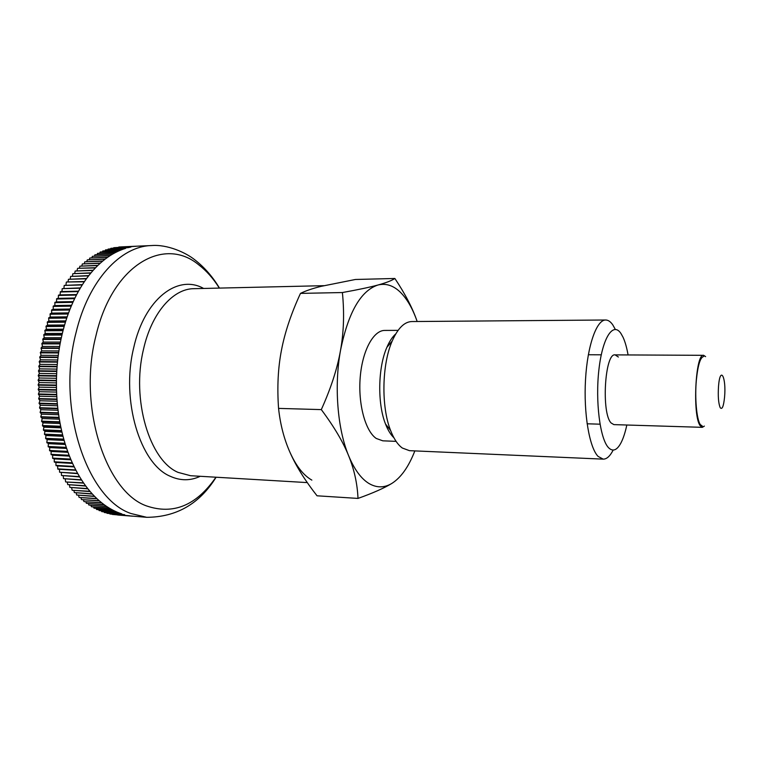 <?xml version="1.0" encoding="UTF-8"?>
<svg xmlns="http://www.w3.org/2000/svg" width="763" height="763" viewBox="0 0 763 763"><rect width="100%" height="100%" fill="white"/><g stroke="black" fill="none" stroke-linecap="round" stroke-linejoin="round"><path stroke-width="1.14" d="M613.032 450.332C609.961 456.245 606.68 459.173 603.199 459.135L409.464 450.666L402.339 448.034C397.771 444.743 393.861 438.887 390.58 430.446C381.09 406.774 381.853 364.39 392.182 341.071C397.819 328.309 404.352 321.795 411.772 321.547L605.679 320.002C608.187 320.021 610.553 321.643 612.784 324.876L615.321 329.406M603.199 459.135L598.087 456.408C589.37 447.585 583.533 413.46 585.526 379.507C587.443 345.505 596.628 319.735 605.679 320.002M626.824 425.02C625.269 432.306 623.371 438.162 621.12 442.607C617.057 450.37 612.832 452.039 608.454 447.604C599.995 438.801 595.216 401.262 598.936 369.426C602.532 337.446 613.147 321.557 620.948 333.488L623.009 337.16C625.088 341.681 626.785 347.604 628.073 354.938M393.899 437.733C390.666 434.681 387.871 430.103 385.506 423.999C377.304 403.598 377.952 367.432 386.879 347.337C389.464 341.319 392.42 336.845 395.759 333.908M396.092 441.357L382.816 440.823L376.264 438.467C365.353 431.114 357.99 404.028 360.212 377.342C362.339 350.618 373.46 330.245 384.79 330.427L398.076 330.36M414.843 450.895C408.72 466.708 401.071 477.533 391.905 483.389C384.294 487.996 376.598 487.996 368.815 483.408C361.033 478.582 354.299 469.35 348.624 455.721C354.242 469.522 357.37 483.761 358 498.42L317.036 495.797C305.181 480.7 296.254 466.431 290.274 452.984C284.217 439.593 280.317 424.733 278.562 408.396C277.055 387.146 278.028 367.699 281.499 350.045C284.876 332.363 291.199 313.479 300.479 293.393C305.705 290.808 312.62 288.452 321.223 286.325L355.424 279.477L394.872 278.476C391.591 280.66 385.935 282.844 377.904 285.028C385.916 283.044 393.431 285.476 400.47 292.334C407.194 299.058 412.754 308.777 417.161 321.5C412.754 308.51 405.325 294.165 394.872 278.476M704.373 426.097L702.341 427.337L613.891 424.619L611.153 423.007C601.149 413.374 604.811 352.611 615.14 354.881L618.373 357.027M340.536 350.265C348.262 312.487 360.718 290.741 377.904 285.028C370.017 287.193 358.181 289.702 342.396 292.544C344.418 312.83 343.798 332.067 340.536 350.265C337.36 368.424 330.961 388.205 321.309 409.607C334.003 426.603 343.102 441.977 348.624 455.721C337.446 428.94 334.003 385.916 340.536 350.265M358 498.42C373.117 493.012 384.418 487.996 391.905 483.389M342.396 292.544L300.479 293.393M321.309 409.607L278.562 408.396M121.431 246.888L138.847 246.096L118.809 247.012L136.215 246.268L113.725 247.717L130.94 247.031L128.556 247.555L111.064 248.29L128.298 247.613L108.136 249.081L125.666 248.337L123.301 249.119L105.733 249.854L123.043 249.205L120.678 250.111L102.824 250.941L120.42 250.216L118.074 251.246L100.449 251.962L117.817 251.361L115.48 252.515L97.569 253.354L115.223 252.648L112.905 253.926L94.965 254.775L112.657 254.069L110.349 255.481L92.38 256.33L110.101 255.643L107.821 257.179L89.824 258.028L107.573 257.35L105.313 259.01L87.297 259.859L105.075 259.191L102.843 260.975L84.798 261.823L102.604 261.175L100.401 263.082L82.337 263.931L100.163 263.292L97.998 265.324L79.905 266.163L97.769 265.543L95.633 267.699L77.75 268.299L95.404 267.937L93.305 270.197L75.175 271.037L93.086 270.455L91.035 272.839L72.876 273.659L90.816 273.097L88.804 275.605L70.635 276.416L88.594 275.872L86.629 278.495L68.432 279.296L86.419 278.781L84.502 281.499L66.495 281.995L84.302 281.805L82.442 284.637L64.216 285.41L82.242 284.942L80.439 287.88L62.194 288.643L80.249 288.204L78.494 291.247L60.42 291.666L61.956 291.561L62.194 288.643M60.239 291.991L78.312 291.58L76.615 294.718L58.532 295.109L60.058 294.899L60.42 291.666M58.35 295.453L76.443 295.062L74.812 298.295L56.7 298.657L58.236 298.352L58.532 295.109M56.529 299.01L74.64 298.648L73.076 301.976L54.955 302.31L56.472 301.91L56.7 298.657M54.783 302.673L72.914 302.339L71.417 305.763L53.276 306.058L54.793 305.553L54.955 302.31M53.114 306.43L71.255 306.135L69.834 309.635L51.674 309.902L53.181 309.301L53.276 306.058M51.522 310.283L69.681 310.016L68.327 313.603L50.148 313.831L51.655 313.135L51.674 309.902M50.005 314.222L68.184 313.994L66.896 317.646L48.708 317.847L50.196 317.046L50.148 313.831M48.574 318.247L66.763 318.047L65.561 321.786L47.354 321.948L48.832 321.051L48.708 317.847M47.23 322.348L65.437 322.186L64.302 325.992L46.085 326.116L47.544 325.124L47.354 321.948M45.971 326.526L64.187 326.402L63.129 330.265L44.903 330.36L46.343 329.263L46.085 326.116M44.798 330.77L63.024 330.684L62.051 334.604L43.815 334.661L45.227 333.479L44.903 330.36M43.72 335.091L61.956 335.033L61.069 339.01L42.814 339.03L44.206 337.742L43.815 334.661M42.728 339.459L60.973 339.44L60.163 343.464L41.908 343.445L43.272 342.072L42.814 339.03M41.831 343.884L60.086 343.903L59.361 347.976L41.107 347.918L42.432 346.45L41.908 343.445M41.03 348.348L59.295 348.414L58.656 352.525L40.391 352.43L41.688 350.866L41.107 347.918M40.325 352.868L58.589 352.964L58.045 357.103L39.771 356.97L41.04 355.329L40.391 352.43M39.714 357.418L57.988 357.551L57.53 361.719L39.247 361.548L40.487 359.821L39.771 356.97M39.209 361.996L57.483 362.167L57.111 366.364L38.827 366.154L40.029 364.332L39.247 361.548M38.799 366.602L57.072 366.812L56.796 371.028L38.512 370.77L39.666 368.872L38.827 366.154M38.484 371.228L56.767 371.476L56.576 375.701L38.293 375.406L39.409 373.431L38.512 370.77M38.274 375.863L56.557 376.159L56.452 380.384L38.169 380.05L39.247 378L38.293 375.406M38.16 380.499L56.443 380.842L56.433 385.067L38.15 384.695L39.18 382.568L38.169 380.05M38.15 385.143L56.433 385.515L56.51 389.74L38.226 389.33L39.218 387.137L38.15 384.695M38.245 389.779L56.519 390.198L56.691 394.414L38.417 393.956L39.352 391.696L38.226 389.33M38.436 394.404L56.71 394.862L56.967 399.059L38.694 398.572L39.581 396.235L38.417 393.956M38.722 399.011L56.996 399.507L57.339 403.684L39.075 403.16L39.914 400.756L38.694 398.572M39.113 403.598L57.378 404.132L57.816 408.281L39.552 407.709L40.344 405.258L39.075 403.16M39.609 408.157L57.864 408.73L58.379 412.84L40.134 412.239L40.868 409.731L39.552 407.709M40.191 412.669L58.446 413.279L59.047 417.361L40.811 416.722L41.488 414.156L40.134 412.239M40.878 417.151L59.123 417.8L59.81 421.834L41.584 421.157L42.203 418.544L40.811 416.722M41.66 421.577L59.886 422.263L60.668 426.259L42.451 425.535L43.014 422.883L41.584 421.157M42.537 425.964L60.754 426.679L61.612 430.618L43.405 429.865L43.92 427.166L42.451 425.535M43.501 430.284L61.708 431.038L62.652 434.92L44.454 434.128L44.912 431.391L43.405 429.865M44.569 434.538L62.757 435.33L63.787 439.145L45.599 438.324L45.99 435.549L44.454 434.128M45.713 438.725L63.901 439.555L64.998 443.303L46.829 442.445L47.163 439.641L45.599 438.324M46.953 442.845L65.122 443.704L66.295 447.385L48.145 446.489L48.422 443.665L46.829 442.445M48.279 446.88L66.429 447.776L67.688 451.381L49.547 450.456L49.757 447.595L48.145 446.489M49.69 450.828L67.821 451.763L69.147 455.282L51.035 454.328L51.188 451.458L49.547 450.456M51.178 454.7L69.299 455.654L70.692 459.097L52.599 458.105L52.685 455.225L51.035 454.328M52.752 458.468L70.854 459.46L72.323 462.807L54.24 461.796L54.268 458.897L52.599 458.105M54.402 462.149L72.475 463.17L74.011 466.431L55.957 465.382L55.918 462.473L54.24 461.796M56.128 465.726L74.183 466.775L75.785 469.941L57.75 468.863L57.654 465.945L55.957 465.382M57.921 469.197L75.957 470.275L77.626 473.337L59.609 472.24L59.447 469.321L57.75 468.863M216.091 477.228C199.62 503.79 176.491 517.152 146.706 517.314L112.314 514.434L129.7 515.798L109.92 513.995L124.722 514.739L107.011 513.308L124.464 514.672L104.378 512.545L121.861 513.909L119.514 513.089L101.746 511.639L119.257 512.994L116.92 512.059L99.123 510.59L116.672 511.944L114.355 510.876L96.777 509.531L114.107 510.762L111.799 509.56L94.192 508.215L111.551 509.426L109.271 508.11L91.627 506.775L109.023 507.958L106.763 506.518L88.851 505.03L106.515 506.355L104.283 504.782L86.343 503.294L104.045 504.61L101.832 502.912L84.111 501.606L101.603 502.722L99.419 500.9L81.66 499.612L99.19 500.7L97.044 498.764L79.257 497.486L96.815 498.544L94.707 496.484L76.662 494.996L94.478 496.255L92.409 494.071L74.345 492.583L92.189 493.833L90.158 491.534L72.294 490.304L89.948 491.277L87.964 488.864L69.853 487.385L87.755 488.597L85.818 486.069L67.688 484.6L85.609 485.783L83.72 483.141L65.78 481.978L83.52 482.855L81.689 480.099L63.52 478.649L81.498 479.803L79.714 476.942L61.536 475.502L79.524 476.627L77.807 473.661L59.609 472.24M311.848 480.118C303.531 475.359 296.34 466.307 290.274 452.964M703.629 356.521C700.339 357.265 697.916 365.038 696.381 379.85C694.673 397.781 696.619 419.392 700.281 424.543L702.38 426.135M702.341 427.337L700.186 425.697C692.318 415.825 695.475 352.973 703.629 355.32L705.613 356.636M104.378 512.545L104.045 511.887M101.746 511.639L101.365 510.848M99.123 510.59L98.713 509.674M96.529 509.407L96.081 508.368M93.944 508.082L93.477 506.909M91.379 506.622L90.902 505.325M88.851 505.03L88.355 503.599M86.343 503.294L85.847 501.73M83.873 501.415L83.377 499.736M81.431 499.412L80.935 497.6M79.028 497.266L78.551 495.34M76.662 494.996L76.205 492.936M74.345 492.583L73.906 490.409M72.075 490.046L71.665 487.757M69.853 487.385L69.471 484.982M67.688 484.6L67.344 482.073M65.58 481.682L65.265 479.05M63.52 478.649L63.262 475.912M61.536 475.502L61.317 472.659M63.92 288.29L64.216 285.41M65.952 285.066L66.295 282.291M68.05 281.957L68.432 279.296M70.206 278.962L70.635 276.416M72.418 276.101L72.876 273.659M74.688 273.354L75.175 271.037M77.006 270.731L77.521 268.538M79.381 268.242L79.905 266.163M81.794 265.886L82.337 263.931M84.245 263.655L84.798 261.823M86.744 261.566L87.297 259.859M89.271 259.611L89.824 258.028M91.837 257.789L92.38 256.33M94.431 256.101L94.965 254.775M97.054 254.556L97.569 253.354M99.705 253.154L100.191 252.076M102.376 251.885L102.824 250.941M105.056 250.76L105.475 249.94M107.764 249.768L108.136 249.081M110.482 248.91L110.807 248.356M117.626 515.006L132.791 516.198M107.011 513.308L106.734 512.784M78.532 291.17L61.956 291.561M76.71 294.547L60.058 294.899M74.946 298.018L58.236 298.352M73.248 301.595L56.472 301.91M71.627 305.276L54.793 305.553M70.062 309.044L53.181 309.301M68.584 312.906L51.655 313.135M67.173 316.855L50.196 317.046M65.837 320.889L48.832 321.051M64.588 324.99L47.544 325.124M63.424 329.168L46.343 329.263M62.337 333.412L45.227 333.479M61.345 337.713L44.206 337.742M60.439 342.072L43.272 342.072M59.619 346.488L42.432 346.45M58.894 350.942L41.688 350.866M58.255 355.434L41.04 355.329M57.711 359.964L40.487 359.821M57.263 364.523L40.029 364.332M56.91 369.101L39.666 368.872M56.653 373.689L39.409 373.431M56.491 378.295L39.247 378M56.424 382.902L39.18 382.568M56.462 387.499L39.218 387.137M56.586 392.096L39.352 391.696M56.805 396.684L39.581 396.235M57.13 401.243L39.914 400.756M57.54 405.773L40.344 405.258M58.055 410.275L40.868 409.731M58.656 414.738L41.488 414.156M59.342 419.164L42.203 418.544M60.124 423.532L43.014 422.883M61.002 427.852L43.92 427.166M61.965 432.106L44.912 431.391M63.014 436.302L45.99 435.549M64.14 440.423L47.163 439.641M65.36 444.476L48.422 443.665M66.658 448.434L49.757 447.595M68.031 452.316L51.188 451.458M69.481 456.112L52.685 455.225M70.997 459.812L54.268 458.897M72.59 463.418L55.918 462.473M74.249 466.908L57.654 465.945M75.976 470.304L59.447 469.321M146.706 517.314L131.074 513.547C86.801 498.878 56.214 407.747 76.052 332.582C88.575 280.097 120.802 246.096 151.56 245.552L138.694 246.106M215.958 477.218C196.396 505.516 173.22 515.073 146.439 505.888C105.58 491.63 77.731 406.317 95.9 335.968C112.285 264.58 164.303 235.853 198.847 264.923C206.544 270.836 213.373 278.562 219.334 288.099M200.268 476.293C190.416 480.89 180.43 480.89 170.321 476.303C140.239 464.095 120.716 400.394 133.668 347.88C144.436 298.848 177.827 273.822 203.626 288.462M307.279 482.597L190.588 475.721L178.094 472.392C149.586 460.537 131.217 399.698 143.444 349.549C151.522 312.973 173.02 288.643 193.926 288.681L323.884 285.677M724.573 397.046C726.424 377.151 720.177 365.191 718.527 386.154C717.888 396.34 718.46 403.532 720.243 407.738C722.17 409.922 723.61 406.355 724.573 397.046M601.254 354.805L588.34 354.747L601.254 354.805M600.014 424.19L587.109 423.789L600.014 424.19M385.506 423.999L390.58 430.446M386.879 347.337L392.182 341.071M703.629 355.32L615.14 354.881M219.477 288.09C212.734 276.874 204.637 267.546 195.185 260.116C185.771 252.429 167.202 244.265 151.56 245.552"/></g></svg>

